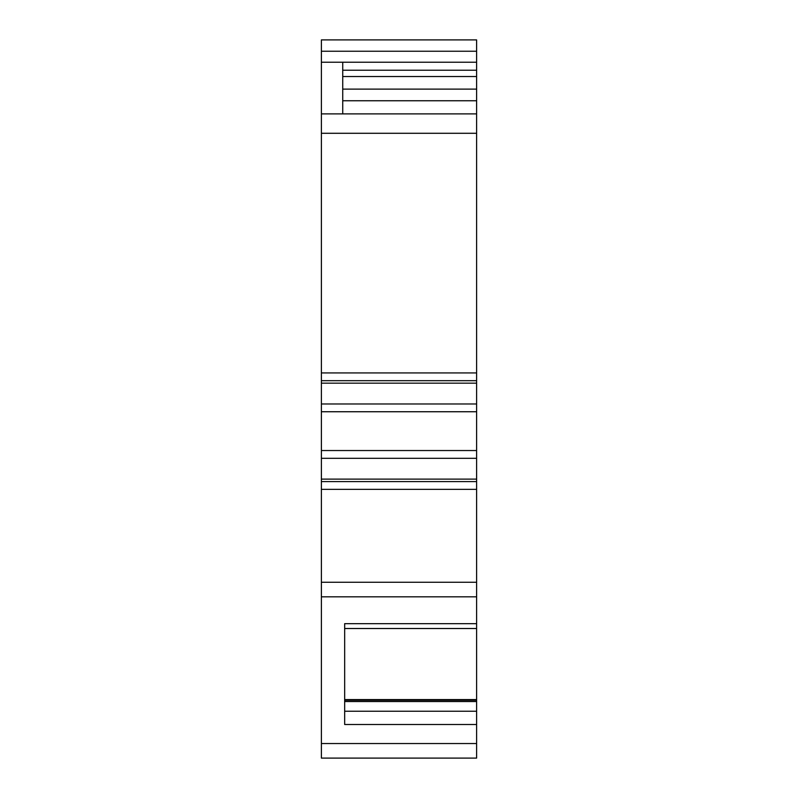 <?xml version="1.0" encoding="UTF-8"?>
<svg xmlns="http://www.w3.org/2000/svg" width="798" height="798" viewBox="0 0 798 798"><rect width="100%" height="100%" fill="white"/><g stroke="black" fill="none" stroke-linecap="round" stroke-linejoin="round"><path stroke-width="1.2" d="M342.731 113.885L342.731 62.224L476.615 62.224L476.615 39.9L321.385 39.9L321.385 383.16L476.615 383.16L476.615 380.686L321.385 380.686M342.731 89.117L476.615 89.117L476.615 113.885L321.385 113.885M476.615 113.885L476.615 380.686M476.615 450.541L476.615 403.978L321.385 403.978L321.385 450.541L476.615 450.541L476.615 481.593L321.385 481.593L321.385 758.1L476.615 758.1L321.385 758.1M321.385 582.261L476.615 582.261L476.615 596.814L321.385 596.814M476.615 758.1L476.615 701.532L344.666 701.532M476.615 596.814L476.615 623.667L344.666 623.667L344.666 724.494L476.615 724.494M344.666 700.235L476.615 700.235L476.615 701.532M476.615 62.224L476.615 70.224L342.731 70.224M476.615 479.119L321.385 479.119L321.385 450.541M321.385 403.978L321.385 383.16M321.385 479.119L321.385 481.593M476.615 700.235L476.615 699.587L344.666 699.587L344.666 628.515L476.615 628.515L476.615 623.667M476.615 582.261L476.615 481.593M476.615 699.587L476.615 628.515M476.615 89.117L476.615 70.224M476.615 403.978L476.615 383.16M476.615 489.354L321.385 489.354M476.615 100.748L342.731 100.748M476.615 458.301L321.385 458.301M476.615 372.925L321.385 372.925M476.615 411.738L321.385 411.738M342.731 76.528L476.615 76.528M476.615 51.242L321.385 51.242M342.731 62.224L321.385 62.224M321.385 133.286L476.615 133.286M476.615 743.546L321.385 743.546M476.615 711.237L344.666 711.237"/></g></svg>
